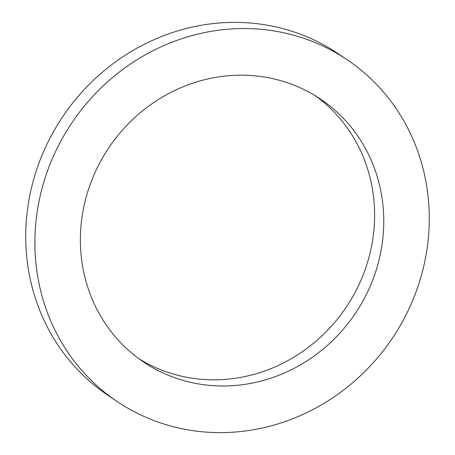 <?xml version="1.0" encoding="UTF-8"?>
<svg xmlns="http://www.w3.org/2000/svg" width="455" height="455" viewBox="0 0 455 455"><rect width="100%" height="100%" fill="white"/><g stroke="black" fill="none" stroke-linecap="round" stroke-linejoin="round"><path stroke-width="0.68" d="M363.039 300.818A158.454 148.512 -56 0 1 143.558 362.004A158.454 148.512 -56 0 1 101.118 160.353A158.454 148.512 -56 0 1 320.599 99.167A158.454 148.512 -56 0 1 363.039 300.818M315.958 96.17A158.454 148.512 -56 0 1 353.882 294.647A158.454 148.512 -56 0 1 139.042 358.83M117.003 401.429L107.841 395.259A205.984 193.068 -56 0 1 52.672 133.11A205.984 193.068 -56 0 1 337.997 53.571L347.159 59.742A205.984 193.068 -56 0 1 402.328 321.89A205.984 193.068 -56 0 1 117.003 401.429A205.984 193.068 -56 0 1 61.834 139.281A205.984 193.068 -56 0 1 347.159 59.742"/></g></svg>
